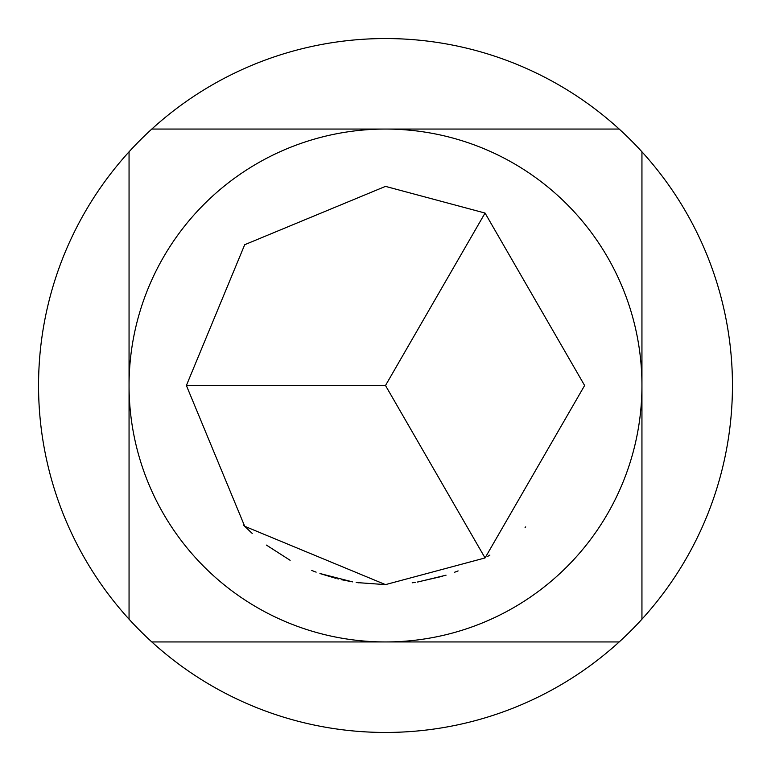 <?xml version="1.0" encoding="UTF-8"?>
<svg xmlns="http://www.w3.org/2000/svg" width="771" height="771" viewBox="0 0 771 771"><rect width="100%" height="100%" fill="white"/><g stroke="black" fill="none" stroke-linecap="round" stroke-linejoin="round"><path stroke-width="1.16" d="M243.53 525.118L250.729 532.077M266.419 545.087L290.127 560.295M151.81 641.944L385.5 641.944A256.444 256.444 0 0 0 641.944 385.5A256.444 256.444 0 0 0 385.5 129.056A256.444 256.444 0 0 0 129.056 385.5A256.444 256.444 0 0 0 385.5 641.944L619.19 641.944A346.95 346.95 0 0 0 385.5 38.55A346.95 346.95 0 0 0 151.81 641.944A346.95 346.95 0 0 0 619.19 641.944M252.213 533.426L244.108 525.716M313.325 571.08L316.139 572.149M352.559 581.874L341.649 579.734M338.43 578.973L337.727 578.809M336.05 578.385L320.62 573.749M311.763 570.463L316.091 572.13M352.472 581.864L319.946 573.518M385.5 584.62L485.055 557.944L584.62 385.5L485.055 213.056L385.5 186.38L244.706 244.706L186.38 385.5L244.706 526.294L385.5 584.62L357.166 582.597M356.163 582.452L358.737 582.809M458.109 570.906L454.582 572.255M446.043 575.195L417.998 581.951M525.706 526.892L525.09 527.499M489.893 555.062L487.205 556.691M457.849 571.012L456.654 571.475M442.747 576.216L417.333 582.057M415.212 582.384L412.186 582.818M619.19 129.056L151.81 129.056M129.056 151.81L129.056 619.19M641.944 619.19L641.944 151.81M485.055 213.056L385.5 385.5L485.055 557.944M385.5 385.5L186.38 385.5"/></g></svg>
